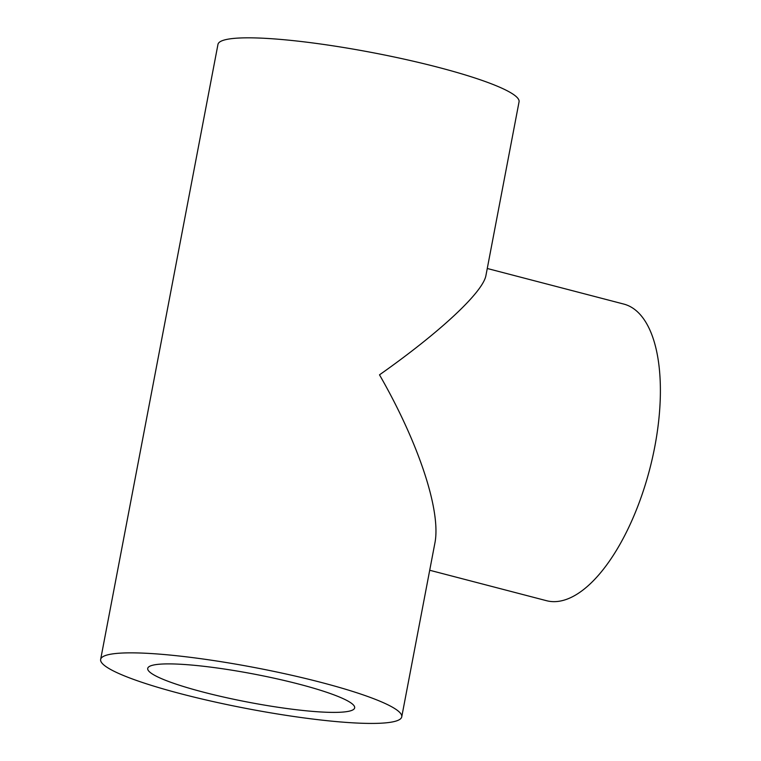 <?xml version="1.0" encoding="UTF-8"?>
<svg xmlns="http://www.w3.org/2000/svg" width="761" height="761" viewBox="0 0 761 761"><rect width="100%" height="100%" fill="white"/><g stroke="black" fill="none" stroke-linecap="round" stroke-linejoin="round"><path stroke-width="1.14" d="M320.847 682.341A153.265 20.87 10.8 0 1 401.741 716.862A153.265 20.87 10.8 0 1 247.277 708.643A153.265 20.87 10.8 0 1 100.642 659.426A153.265 20.87 10.8 0 1 320.847 682.341M100.642 659.426L217.969 44.385A153.265 20.87 10.8 0 1 438.165 67.31A153.265 20.87 10.8 0 1 519.059 101.831L485.956 275.368C483.264 291.901 440.315 332.024 379.501 374.831C419.026 443.644 441.351 511.611 434.845 543.325L401.741 716.862M159.42 664.22A105.332 14.345 10.8 0 1 277.137 678.869A105.332 14.345 10.8 0 1 354.664 707.882A105.332 14.345 10.8 0 1 248.505 702.232A105.332 14.345 10.8 0 1 147.72 668.405A105.332 14.345 10.8 0 1 159.42 664.22M487.268 268.49L623.82 304.086A153.265 66.702 104.6 0 1 654.812 446.593A153.265 66.702 104.6 0 1 546.503 600.695L429.708 570.255"/></g></svg>
